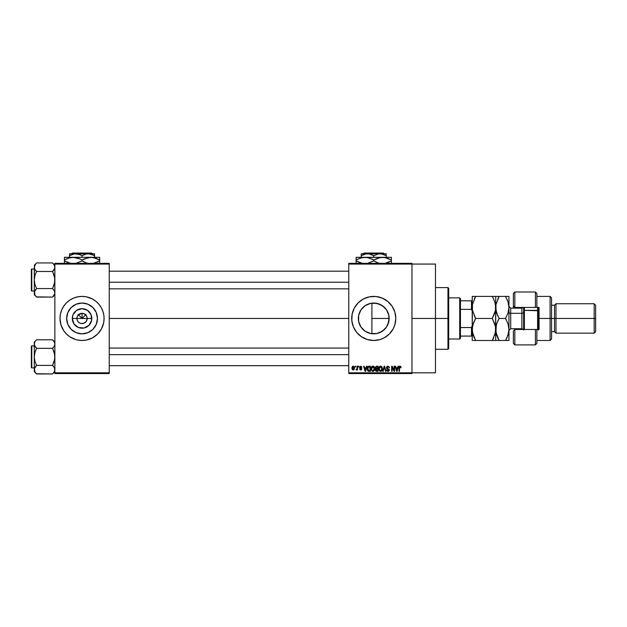 <?xml version="1.0" encoding="UTF-8"?>
<svg xmlns="http://www.w3.org/2000/svg" width="627" height="627" viewBox="0 0 627 627"><rect width="100%" height="100%" fill="white"/><g stroke="black" fill="none" stroke-linecap="round" stroke-linejoin="round"><path stroke-width="0.94" d="M77.293 320.413L76.909 318.445A5.141 5.141 0 0 0 82.051 323.587A5.141 5.141 0 0 0 87.192 318.445L91.808 318.445A9.758 9.758 0 0 1 82.051 328.203A9.758 9.758 0 0 1 72.293 318.445L87.192 318.445A5.141 5.141 0 0 1 82.051 323.587A5.141 5.141 0 0 1 76.909 318.445L77.293 316.478L78.414 314.809L82.051 313.304L82.051 318.445L86.024 314.472L82.051 318.445L78.069 314.472L82.051 318.445L82.051 313.304L83.054 313.398L85.687 314.809L86.8 316.478L87.192 318.445L86.322 321.306L86.8 320.413M81.048 323.493L79.19 322.725L77.772 321.306L79.19 322.725L81.048 323.493L84.018 323.195L82.051 323.587M97.451 318.445A15.401 15.401 0 0 1 82.051 333.846A15.401 15.401 0 0 1 66.65 318.445L67.818 312.552L71.157 307.551L76.157 304.22L82.051 303.045L87.945 304.22L92.937 307.551L96.276 312.552L97.451 318.445L96.276 324.339L92.937 329.332L87.945 332.671L82.051 333.846L76.157 332.671L71.157 329.332L67.818 324.339L66.65 318.445A15.401 15.401 0 0 1 82.051 303.045A15.401 15.401 0 0 1 97.451 318.445M60.004 318.469A22.039 22.039 0 0 0 75.624 339.528L77.748 340.061A22.039 22.039 0 0 0 86.338 340.069L92.443 337.882L97.632 334.034L101.488 328.838L103.667 322.748A22.039 22.039 0 0 0 104.09 318.469M75.679 339.544A22.039 22.039 0 0 0 77.732 340.061L82.051 340.485L86.346 340.061M86.361 340.061A22.039 22.039 0 0 0 88.423 339.544M88.478 339.528A22.039 22.039 0 0 0 103.667 322.748L104.09 318.445A22.039 22.039 0 0 1 82.051 340.485A22.039 22.039 0 0 1 60.004 318.445L60.952 324.841L63.719 330.688L66.462 334.034L69.801 336.77L75.648 339.536M387.878 324.574L389.155 318.445A15.401 15.401 0 0 1 373.755 333.846A15.401 15.401 0 0 1 358.354 318.445L358.644 321.432M384.469 329.504L379.915 332.553L384.57 329.41M374.484 333.83L376.733 333.556L370.745 333.548L365.196 331.252L360.948 327.004L358.644 321.447L358.644 315.444L360.948 309.887L365.196 305.639L370.745 303.343L376.756 303.343L382.305 305.639L386.553 309.887L388.858 315.444L388.858 321.447L386.553 327.004L382.305 331.252L376.756 333.548M376.788 333.54L377.603 333.352M367.25 332.404L367.845 332.671M367.892 332.686L368.449 332.906M361.379 327.615L365.212 331.26M359.381 323.979L359.874 325.123M380.15 339.536L384.139 337.882L389.336 334.034L393.192 328.838L394.845 324.841A22.039 22.039 0 0 0 395.794 318.445A22.039 22.039 0 0 1 373.755 340.485A22.039 22.039 0 0 1 351.708 318.445A22.039 22.039 0 0 0 367.328 339.528L373.747 340.485L380.15 339.536A22.039 22.039 0 0 0 394.109 326.886M367.375 339.544A22.039 22.039 0 0 0 378.042 340.069M378.065 340.061A22.039 22.039 0 0 0 380.127 339.544M394.117 326.871A22.039 22.039 0 0 0 394.838 324.857M411.963 318.445L435.475 318.445L435.475 264.069L435.475 318.445L411.963 318.445M109.239 318.445L348.769 318.445L109.239 318.445M86.322 321.306L84.018 323.195M87.192 318.445L76.909 318.445A5.141 5.141 0 0 1 82.051 313.304A5.141 5.141 0 0 1 87.192 318.445A5.141 5.141 0 0 0 82.051 313.304A5.141 5.141 0 0 0 76.909 318.445L72.293 318.445L73.038 314.707L76.627 310.334L82.051 308.688L87.466 310.334L91.064 314.707L91.62 320.35L88.948 325.342L83.955 328.015L78.312 327.459L73.939 323.869L72.293 318.445A9.758 9.758 0 0 1 82.051 308.688A9.758 9.758 0 0 1 91.808 318.445L87.192 318.445M358.628 321.369L358.628 315.514M362.249 328.681L361.513 327.796M364.718 330.923L363.519 329.951M366.56 332.067L365.854 331.667M372.806 333.815L371.239 333.642M370.087 333.399L369.146 333.141M375.957 333.689L375.205 333.776M378.387 333.133L379.735 332.631M386.146 327.592L384.782 329.191M387.784 324.794L387.039 326.236M388.834 321.573L388.536 322.764M389.132 317.717L389.132 319.292M359.882 311.744L360.619 310.404L358.613 315.608L358.354 318.445A15.401 15.401 0 0 1 373.755 303.045A15.401 15.401 0 0 1 389.155 318.445L371.897 318.445L371.897 333.736L371.897 318.445L389.155 318.445L388.826 315.31M348.769 263.34L411.963 263.34L348.769 263.34L348.769 264.069L411.963 264.069L411.963 372.814L348.769 372.814L348.769 263.34M411.963 264.069L348.769 264.069L348.769 373.551L348.769 372.814L411.963 372.814L411.963 373.551L348.769 373.551L411.963 373.551L411.963 263.34L411.963 264.069L435.475 264.069M355.18 366.207L355.18 366.936L355.65 366.936L355.65 366.207L355.18 366.207L355.65 366.207L355.18 366.207L355.18 366.936L355.65 366.936L355.65 366.207L355.65 366.936L355.18 366.936L355.18 366.207M358.385 366.207L358.385 366.936L358.856 366.936L358.856 366.207L358.385 366.207L358.856 366.207L358.385 366.207L358.385 366.936L358.856 366.936L358.856 366.207L358.856 366.936L358.385 366.936L358.385 366.207M366.513 366.207L366.113 367.743L364.491 367.743L364.091 366.207L363.597 366.207L365.086 371.349L365.58 371.349L367.007 366.207L366.513 366.207L367.007 366.207L366.513 366.207L366.113 367.743L364.491 367.743L364.091 366.207L363.597 366.207L365.086 371.349L365.58 371.349L367.007 366.207L365.58 371.349L365.086 371.349L363.597 366.207L364.091 366.207M374.225 366.944L372.885 366.137L371.545 366.92L371.082 368.77L372.877 371.411C374.186 371.066 374.789 370.165 374.687 368.707L373.974 366.623L372.477 366.192L371.262 367.5L371.16 369.656L372.234 371.27L373.731 371.153L374.609 369.609L374.303 367.077M381.906 366.944L380.565 366.137L379.225 366.92L378.763 368.77L380.558 371.411C381.867 371.066 382.47 370.165 382.368 368.707L381.655 366.623L380.166 366.192L379.006 367.351L378.841 369.656L379.915 371.27L381.412 371.153L382.29 369.609L381.984 367.077M387.901 366.137L386.835 366.552L386.444 367.626L386.843 368.645L388.771 369.585L388.137 370.8L386.577 369.875L386.937 370.965L388.121 371.411L389.124 370.792L389.234 369.499L387.125 368.19L386.922 367.438L388.089 366.764L389.445 367.877L389.289 367.054L387.901 366.137L386.444 367.626L387.149 368.856L388.701 369.468L387.972 370.816L386.577 369.875L387.988 371.411L389.312 370.008L386.906 367.618L387.854 366.74L389.445 367.877L387.901 366.137M398.043 366.207L397.636 367.743L396.021 367.743L395.613 366.207L395.128 366.207L396.617 371.349L397.11 371.349L398.529 366.207L398.043 366.207L398.529 366.207L398.043 366.207L397.636 367.743L396.021 367.743L395.613 366.207L395.128 366.207L396.617 371.349L397.11 371.349L398.529 366.207L397.11 371.349L396.617 371.349L395.128 366.207L395.613 366.207M394.845 324.841L395.794 318.445L394.845 312.05L392.079 306.195L387.737 301.407L382.188 298.084L375.91 296.508L369.452 296.822L363.362 299.008L358.166 302.857L354.31 308.053L352.131 314.143L351.818 320.609L353.385 326.879L356.708 332.428L361.505 336.77L367.351 339.536M400.794 366.505L399.775 366.176L399.078 367.007L398.999 371.349L399.47 371.349L399.603 366.975L400.206 366.764L401.068 367.743L400.794 366.505L401.068 367.743L400.794 366.505L400.057 366.137L398.999 367.853L398.999 371.349L399.47 371.349L399.532 367.124L400.034 366.74L400.598 367.641M394.124 366.207L394.124 370.322L392.157 366.207L391.656 366.207L391.656 371.349L392.118 371.349L392.118 367.226L394.093 371.349L394.595 371.349L394.595 366.207L394.124 366.207L394.595 366.207L394.124 366.207L394.124 370.322L392.157 366.207L391.656 366.207L391.656 371.349L392.118 371.349L392.118 367.226L394.093 371.349L394.595 371.349L394.595 366.207L394.595 371.349L394.093 371.349M384.147 366.207L382.682 371.349L383.168 371.349L384.406 366.803L385.511 371.349L385.989 371.349L384.602 366.207L384.147 366.207L384.602 366.207L384.147 366.207L382.682 371.349L383.168 371.349L384.406 366.803L385.511 371.349L385.989 371.349L384.602 366.207L385.989 371.349L385.511 371.349L384.406 366.803L383.168 371.349L382.682 371.349L384.147 366.207M376.647 366.207L375.299 367.132L375.855 368.974L375.44 370.565L376.129 371.278L378.089 371.349L378.089 366.207L376.647 366.207L378.089 366.207L376.647 366.207L375.22 367.712L375.855 368.974L375.354 370.055L376.639 371.349L378.089 371.349L378.089 366.207L378.089 371.349L376.639 371.349M367.626 367.038L369.044 366.207L368.002 366.529L367.43 367.547L367.806 370.831L370.408 371.349L370.408 366.207L369.044 366.207C367.735 366.474 367.148 367.344 367.273 368.801L368.362 371.255L370.408 371.349L370.408 366.207L370.408 371.349M360.721 366.137L359.592 367.226L359.898 368.182L361.293 368.848L360.831 369.475L359.655 368.942L360.635 370.008L361.513 369.718L361.771 368.723L360.102 367.014L360.964 366.717L361.395 367.406L361.763 366.889L360.721 366.137L359.592 367.344L361.324 369.021L360.721 369.475L359.655 368.942L360.737 370.008L361.795 368.942L360.055 367.25L360.69 366.67L361.857 367.344L360.838 366.144M357.053 366.207L356.967 368.911L356.05 369.812L356.606 369.993L357.053 369.35L357.515 369.946L357.515 366.207L357.053 366.207L357.515 366.207L357.053 366.207L356.967 368.911L356.05 369.812L357.053 369.35L357.515 369.946L357.515 366.207L357.515 369.946L357.053 369.946M353.213 366.137L352.343 366.544L351.912 367.947L352.17 369.358L353.126 370.008L354.075 369.609L354.514 368.073L354.255 366.811L353.213 366.137L351.912 368.112L353.213 370.008L354.514 368.073L353.213 366.137M386.679 310.075L387.878 312.317M388.528 314.103L387.776 312.089M384.79 307.7L386.444 309.722M374.468 303.06L379.907 304.33L384.469 307.387M382.439 305.733L379.735 304.252M371.239 303.249L372.814 303.076M368.441 303.985L370.079 303.492M366.583 304.816L367.265 304.479M363.519 306.932L364.726 305.968M365.862 305.224L370.698 303.35M361.513 309.095L362.555 307.865M54.862 373.551L109.239 373.551L109.239 372.814L54.862 372.814L54.862 264.069L109.239 264.069L109.239 372.814L109.239 263.34L54.862 263.34L109.239 263.34L109.239 264.069L54.862 264.069L54.862 263.34L54.862 372.814L109.239 372.814L109.239 373.551L54.862 373.551L54.862 372.814L54.862 373.551M103.988 320.609L103.988 316.282L103.141 312.05L101.488 308.053L99.09 304.463L96.033 301.407L92.443 299.008L86.346 296.822L82.051 296.399L77.748 296.822L73.61 298.084L69.801 300.114L66.462 302.857L63.719 306.195L61.681 310.012L60.427 314.143L60.004 318.445A22.039 22.039 0 0 1 82.051 296.399A22.039 22.039 0 0 1 104.09 318.445A22.039 22.039 0 0 0 103.667 314.151M435.475 372.814L435.475 318.445L435.475 372.814L411.963 372.814M367.328 297.355A22.039 22.039 0 0 0 351.708 318.445A22.039 22.039 0 0 1 373.755 296.399A22.039 22.039 0 0 1 395.794 318.445A22.039 22.039 0 0 0 395.371 314.158M395.371 314.127A22.039 22.039 0 0 0 380.174 297.363M380.127 297.347A22.039 22.039 0 0 0 378.065 296.83M378.042 296.822A22.039 22.039 0 0 0 367.375 297.347M354.31 308.053L353.33 310.153M353.385 326.879L354.31 328.838M365.212 305.631L361.387 309.26M371.897 303.154L371.897 318.445L371.897 303.154L370.8 303.327M384.563 307.481L382.721 305.929M387.031 310.655L385.127 308.061M103.667 314.143A22.039 22.039 0 0 0 88.478 297.363M88.423 297.339A22.039 22.039 0 0 0 86.361 296.83M86.338 296.822A22.039 22.039 0 0 0 77.764 296.822M77.732 296.83A22.039 22.039 0 0 0 75.679 297.339M75.624 297.363A22.039 22.039 0 0 0 60.427 314.143M60.427 314.151A22.039 22.039 0 0 0 60.004 318.422L60.114 320.609M104.09 318.445L103.988 316.282M103.141 312.05L102.413 310.012M60.114 316.282L60.004 318.445M60.952 324.841L61.681 326.879M90.601 305.639L87.945 304.22M69.244 309.887L67.818 312.552M73.492 331.252L76.157 332.671M94.857 327.004L96.276 324.339M78.414 314.809L77.293 316.478M80.084 313.696L79.19 314.166M85.687 314.809L84.018 313.696M86.8 316.478L86.322 315.585M400.606 367.806L400.034 366.74L399.532 367.124L399.47 367.814L400.034 366.74L399.532 367.124L400.034 366.74L400.606 367.806M399.47 371.349L398.999 371.349L398.999 367.853M399.305 366.481L399.916 366.144M396.64 370.016L396.178 368.339L397.479 368.339L396.977 370.079M392.118 371.349L391.656 371.349L391.656 366.207L392.157 366.207M389.445 367.877L388.897 367.493M387.768 366.74L387 368.018M389.296 370.275L389.124 370.792M389.226 370.557L388.967 371.012M386.585 370.024L387.063 370.001M387.784 370.8L387.047 369.812L387.972 370.816L388.701 369.468L387.149 368.856L386.451 367.485M387.4 370.643L387.87 370.808M387.972 370.816L388.701 369.468L387.149 368.856L386.451 367.814M388.842 370.11L388.701 369.468L387.149 368.856M388.85 369.985L387.964 369.123L388.85 369.985M386.992 368.762L386.608 368.355M386.843 366.544L387.29 366.246M382.102 367.312L382.266 367.79M382.352 369.162L382.298 369.593M378.763 368.527L378.857 367.822M379.79 366.348L380.354 366.152M381.161 366.262L380.565 366.137M379.382 367.704L379.429 369.946L380.558 370.816L379.429 369.946L379.225 368.786L380.565 366.74L381.898 368.7L381.349 370.494L381.898 368.7L380.558 370.816L379.719 370.432M380.072 366.85L380.479 366.74M381.216 370.604L380.644 370.808M379.225 368.786L379.429 369.946L379.492 367.461M381.749 367.712L381.89 368.37M375.855 368.974L375.354 370.055L375.855 368.974L375.228 367.563M376.09 366.897L376.631 366.803L375.691 367.712L376.153 366.873L377.626 366.803L377.626 368.613L375.691 367.712L375.934 367.007M375.824 369.859L376.749 369.209L375.824 369.969L376.811 370.745L375.824 369.969L376.255 369.256L377.626 369.209L377.626 370.745L376.6 370.745M376.623 370.745L377.626 370.745L377.626 369.209L376.749 369.209M376.153 366.873L375.698 367.908L377.626 368.613L377.626 366.803L376.631 366.803M374.421 367.312L374.585 367.79M374.672 369.17L374.617 369.593M371.082 368.527L371.176 367.822M372.109 366.348L372.673 366.152M373.48 366.262L372.885 366.137M371.701 367.704L371.748 369.946L372.877 370.816L371.748 369.946L371.545 368.786L372.885 366.74L374.217 368.7L373.668 370.494L374.217 368.7L372.877 370.816L372.038 370.432M372.391 366.85L372.799 366.74M373.535 370.604L372.963 370.808M371.545 368.786L371.748 369.946L371.811 367.461M369.099 371.349L368.362 371.255L369.099 371.349M368.049 371.074L367.391 369.914M367.312 369.515L367.273 368.982M367.289 368.402L367.43 367.547M367.861 369.836L367.767 369.319M368.825 366.819L367.924 367.555L367.735 368.809L367.924 367.555L369.946 366.803L369.946 370.745L368.449 370.643L367.861 367.767M368.449 370.643L369.946 370.745L369.946 366.803L369.099 366.803M367.751 368.496L367.775 369.389M365.298 370.816L364.648 368.339L365.949 368.339L365.298 370.816L365.039 369.758L365.298 370.816L365.517 369.836L365.298 370.816L365.039 369.758L365.235 370.51M361.857 367.344L361.332 367.124M361.089 366.787L361.395 367.406L360.69 366.67L360.055 367.25L361.787 369.052M360.69 366.67L360.055 367.25L360.69 366.67M360.18 367.594L360.635 367.798M360.133 369.852L359.679 369.084M359.655 368.942L360.721 369.475L361.324 369.021L359.592 367.226M360.125 368.88L360.721 369.475L361.207 368.739M361.324 369.021L360.721 369.475L361.324 369.076M356.497 370.008L356.05 369.812L357.053 369.35L356.497 370.008L357.053 369.35L356.497 370.008L357.053 369.35L356.497 370.008L357.053 369.35L356.497 370.008L356.183 369.279L356.967 368.911L357.053 368.143M356.591 369.334L356.967 368.911M354.239 369.389L353.832 369.828M353.22 369.475L352.374 368.08L353.197 366.67L354.043 368.08L353.22 369.475L354.036 367.845L353.636 369.319M396.57 369.758L396.178 368.339L397.479 368.339L397.048 369.836M376.506 368.605L375.698 367.908M373.943 367.422L374.201 368.37M365.039 369.758L364.648 368.339L365.949 368.339L365.455 370.079M352.64 369.162L352.452 368.754M447.96 318.445L447.96 349.302L447.96 318.445L435.475 318.445L447.96 318.445L447.96 287.581L447.96 318.445L448.697 318.445L447.96 318.445M448.697 348.573L448.697 318.445L448.697 348.573L447.96 349.302L435.475 349.302M448.697 288.318L448.697 318.445L448.697 288.318L447.96 287.581L435.475 287.581M54.69 293.945L52.574 297.096L54.69 293.945L54.698 291.72L54.698 293.93M36.374 296.885L52.574 297.096L54.862 294.808L52.574 297.096L36.578 297.096L34.932 295.027L34.454 291.72L36.578 288.553L34.924 284.407L34.289 280.018L34.932 275.621L36.578 271.475L34.932 269.414L34.289 267.212L34.454 268.317L34.454 266.107L35.653 263.959L34.289 267.212L34.289 292.825L34.947 295.051M36.578 262.94L35.653 263.959L36.578 262.94L35.653 263.959L36.578 262.94L52.574 262.94L36.578 262.94L34.289 265.229L36.578 262.94M31.789 291.038A0.439 0.439 0 0 1 31.35 290.599L31.35 269.438A0.439 0.439 0 0 1 31.789 268.999L34.289 268.999L31.789 268.999L31.789 291.038L34.289 291.038L31.789 291.038L31.789 268.999A0.439 0.439 0 0 0 31.35 269.438L31.35 290.599A0.439 0.439 0 0 0 31.789 291.038M52.778 263.144L54.22 265.002L54.862 267.212L54.69 266.091L54.698 268.325L52.574 271.475L53.499 270.464L52.574 271.475L36.578 271.475L52.574 271.475L54.228 275.629L54.862 280.018L54.22 284.415L52.574 288.553L36.578 288.553L52.574 288.553L54.22 290.614L54.862 292.825L54.69 291.704M36.578 288.553L34.454 291.712L36.578 288.553L34.924 284.407L34.289 280.018L34.289 294.808L34.932 290.614L34.461 291.704M52.574 297.096L53.499 296.077L52.574 297.096M34.454 268.317L34.289 280.018L34.932 275.621L36.578 271.475L34.924 269.398M34.289 292.762L34.289 294.808L35.668 296.093M35.653 296.077L34.932 295.019M35.598 270.386L36.578 271.475M35.653 289.572L34.932 290.614M52.574 271.475L53.499 270.456L52.574 271.475L54.698 277.792L54.698 282.252L52.574 288.553L54.22 290.614M54.862 267.274L54.69 268.332M54.862 265.229L52.574 262.94L54.204 264.986M54.862 267.212L54.698 266.099M53.499 270.464L54.22 269.414M53.554 289.643L52.574 288.553M109.239 282.228L348.769 282.228L109.239 282.228M348.769 354.663L109.239 354.663L348.769 354.663M459.716 297.872L460.453 298.609L460.453 300.811L460.453 298.609L459.716 297.872L448.697 297.872L459.716 297.872L459.716 339.019L448.697 339.019L459.716 339.019L459.716 297.872M460.453 338.282L459.716 339.019L460.453 338.282L460.453 336.08L460.453 338.282M460.453 309.354L460.453 327.537L460.453 300.811L460.453 309.354L471.473 309.354L472.209 311.094L471.473 309.354L471.473 300.811L460.453 300.811L471.473 300.811L471.473 309.354L460.453 309.354M460.453 336.08L460.453 327.537L460.453 336.08L472.209 336.08L471.473 336.08L471.473 327.537L460.453 327.537L471.473 327.537L471.473 336.08L460.453 336.08M472.209 300.811L471.473 300.811L472.209 300.811M472.209 325.789L471.473 327.537L472.209 325.789M31.35 269.641L31.35 270.464M31.35 289.572L31.35 290.395M34.932 295.027L34.461 293.945M54.69 370.8L53.499 372.932L54.69 370.8L54.698 368.574L54.698 370.784M36.374 373.739L52.574 373.951L54.862 371.662L52.574 373.951L53.499 372.932L52.574 373.951L36.578 373.951L34.932 371.889L34.454 368.574L36.578 365.408L34.924 361.262L34.289 356.873L34.932 352.476L36.578 348.338L34.932 346.269L34.289 344.066L34.454 345.179L34.924 346.261L34.289 344.066L34.932 341.864L34.289 344.066L34.289 369.679L34.947 371.905M52.778 340.006L54.22 341.864L54.862 344.066L54.228 346.261L52.574 348.338L54.228 352.484L54.862 356.873L54.22 361.27L52.574 365.408L36.578 365.408L34.924 361.262L34.289 356.873L34.932 352.476L36.578 348.338L52.574 348.338L53.499 347.319L52.574 348.338L36.578 348.338L34.454 345.179L34.289 342.083L36.578 339.795L52.574 339.795L36.578 339.795L34.289 342.083L34.289 371.662L34.454 368.566L35.653 366.427L34.461 368.558M31.789 367.892A0.439 0.439 0 0 1 31.35 367.453L31.35 346.292A0.439 0.439 0 0 1 31.789 345.853L34.289 345.853L31.789 345.853L31.789 367.892L34.289 367.892L31.789 367.892L31.789 345.853A0.439 0.439 0 0 0 31.35 346.292L31.35 367.453A0.439 0.439 0 0 0 31.789 367.892M54.862 344.129L54.69 345.187M36.578 365.408L35.653 366.427L36.578 365.408L35.653 366.427L36.578 365.408L52.574 365.408L54.228 367.485L54.862 369.679L54.69 368.558M52.574 373.951L54.22 371.889L52.574 373.951M34.289 369.616L34.289 371.662L36.578 373.951L34.932 371.882M34.924 346.261L34.461 345.187M35.598 347.248L36.578 348.338M35.653 366.427L34.932 367.477M52.574 348.338L53.499 347.319L52.574 348.338L54.698 354.655L54.698 359.106L52.574 365.408L54.22 367.477M54.862 342.083L52.574 339.795L54.204 341.84M54.698 342.961L54.862 344.066M53.499 347.319L54.22 346.269M53.554 366.497L52.574 365.408M31.35 346.496L31.35 347.319M31.35 366.427L31.35 367.25M536.869 293.507L536.869 307.426L539.071 307.426L539.071 329.465L514.83 329.465L513.356 330.938L513.356 343.424L514.83 344.897L514.83 329.465L514.83 344.897L535.403 344.897L535.403 329.465L514.83 329.465L514.83 328.728L514.83 329.465L513.356 330.938L513.356 343.377M522.173 308.131L522.173 307.426L522.173 308.131M550.098 318.445L551.564 318.445L551.564 297.872L551.564 318.445L555.977 318.445L555.977 303.75L555.977 318.445L595.65 318.445L595.65 305.216L595.65 331.667L595.65 318.445L594.184 318.445L594.184 303.75L594.184 318.445L555.977 318.445L555.977 333.141L555.977 318.445L554.503 318.445L554.503 305.216L554.503 318.445L551.564 318.445L551.564 339.019L551.564 318.445L550.098 318.445L550.098 296.399L550.098 318.445L539.071 318.445L550.098 318.445L550.098 340.485L550.098 318.445M513.356 293.585L513.356 305.952L514.83 307.426L514.83 308.155L514.83 291.994L514.83 307.426L535.403 307.426L535.403 291.994L535.403 307.426L539.071 307.426L539.071 329.465L536.869 329.465L536.869 343.384M513.356 306.195L513.356 308.155L513.356 305.952L514.83 307.426L536.869 307.426L536.869 293.46L535.403 291.994L514.83 291.994L513.356 293.46L513.356 305.952M522.173 328.76L522.173 329.465L522.173 328.76M595.65 331.667L594.184 333.141L594.184 318.445L594.184 333.141L555.977 333.141L554.503 331.667L554.503 318.445L554.503 331.667L551.564 331.667M536.869 343.424L536.869 329.465L535.403 329.465L535.403 344.897L536.869 343.424M523.647 307.426L523.647 310.733L524.376 310.365L524.376 307.426L524.376 310.365L538.342 310.733L538.342 307.426L538.342 330.045M537.605 307.426L537.605 310.365L537.605 307.426M521.883 328.681L521.883 308.155L510.715 308.155L510.715 313.304A1.763 0.878 0 0 1 508.952 312.418A1.763 0.878 180 0 0 510.715 313.304L510.715 328.681M510.715 308.21L510.715 328.728L521.883 328.728L521.883 313.304A1.763 0.878 180 0 0 523.647 312.418A1.763 0.878 0 0 1 521.883 313.304L510.715 313.304L521.883 313.304L521.883 308.21M473.166 340.485L492.313 340.485L495.471 332.341L495.722 307.426L495.479 304.573L495.471 310.302L492.313 318.445L495.471 326.573L495.479 332.318L492.313 340.485L475.619 340.485L473.166 335.163L472.209 329.465L472.46 304.542L475.619 296.399L474.247 299.024L475.619 296.399L472.209 296.399L472.209 329.465L473.158 323.806L475.619 318.445L472.46 310.294L472.46 304.542L475.619 296.399L492.313 296.399L472.209 296.399L472.452 310.287L475.619 318.445L492.313 318.445L494.766 313.108L492.313 318.445L475.619 318.445L472.829 324.904M494.922 302.23L495.722 307.426L495.471 310.302L492.313 318.445L495.181 325.209M493.316 298.264L492.313 296.399L495.471 296.399L492.313 296.399L494.774 301.759L495.722 307.426L495.722 296.399L492.313 296.399L494.774 301.767M493.684 337.859L492.313 340.485L495.722 340.485L493.841 340.485M473.158 323.806L474.247 321.079L472.452 326.612L472.209 340.485L472.209 329.465L472.734 333.674M495.471 332.341L495.079 334.097M494.766 296.399L495.722 296.399L495.722 340.485L495.471 326.589L495.722 329.465L494.774 335.124M493.684 340.485L492.313 340.485L493.245 338.768M495.471 326.589L495.722 329.465L496.67 323.798L499.131 318.445L497.76 321.071L499.131 318.445L496.67 313.092L495.722 307.426L495.965 310.279L495.973 304.534L499.131 296.399L495.973 296.399L497.603 296.399M474.012 337.342L474.239 337.843M475.619 340.485L472.46 332.365M474.702 320.138L475.619 318.445L474.247 315.82M497.72 337.781L499.131 340.485L495.722 340.485L499.131 340.485L495.973 332.365L496.223 325.366M496.56 312.732L497.76 315.812L495.965 310.287L495.973 304.542L499.131 296.399L508.952 296.399L508.952 340.485L507.995 340.485L508.952 340.485L508.952 296.399L505.534 296.399L507.995 301.759L508.944 307.426L507.995 313.1L505.534 318.445L507.988 313.116L505.534 318.445L507.988 323.775L508.944 329.465L507.995 335.132L505.534 340.485L506.914 337.859L505.534 340.485L507.988 340.485L499.131 340.485L496.678 335.163L495.722 329.465M497.18 314.488L499.131 318.445L505.534 318.445L507.988 323.775L508.944 329.465M496.239 303.28L495.973 304.534M496.678 340.485L505.534 340.485L506.906 337.867M496.451 334.418L496.271 333.76M508.379 333.838L508.952 329.465L508.701 332.318L506.914 337.859M507.807 335.68L508.701 332.326M508.693 310.318L508.426 311.611M496.67 323.806L499.131 318.445L505.534 318.445L506.302 319.841M508.215 324.512L508.403 325.186M508.113 302.12L507.235 299.753M505.707 296.696L507.995 301.759L508.944 307.426M508.952 307.426L507.995 313.1L505.534 318.445M507.995 296.399L497.76 296.399M499.131 296.399L497.76 299.024M497.713 337.765L499.131 340.485M538.342 329.465L538.342 310.733L537.605 310.365L537.605 329.465L537.605 310.365L524.376 310.365L524.376 329.465L524.376 310.365L523.647 310.733L523.647 330.045M523.647 310.733L523.647 329.465M364.224 253.049L383.277 253.049L364.224 253.049L363.488 253.786L364.224 253.049M384.014 253.786L383.277 253.049L384.014 253.786M361.904 255.361L361.262 255.714L361.262 254.938L361.262 257.313L361.262 255.714L365.862 253.927L369.123 253.927L373.747 255.714L378.355 253.927L386.24 253.786L361.262 253.786L361.262 255.714L365.862 253.927L369.123 253.927L373.755 255.714L378.355 253.927L381.616 253.927L386.24 255.714L384.037 254.633L386.24 255.714L386.24 257.313L386.24 253.927M373.755 255.714L373.755 257.313L373.755 255.714L372.266 254.938M356.12 258.943L356.12 260.903L356.12 260.04L358.213 258.943L356.112 260.04L356.12 257.313L356.12 260.04L360.376 258.081L364.938 257.313L356.12 257.313L391.381 257.313M386.24 257.313L382.564 257.313M389.281 262L384.884 263.426L391.381 260.903L391.389 262.87L391.389 260.04L387.11 258.073L391.389 260.04L391.389 262M373.755 260.04L373.755 260.903L373.755 260.04L371.654 258.943L373.755 260.04L378.01 258.081L382.572 257.313L387.094 258.073L391.381 260.04L391.389 257.313L391.381 258.943M391.389 257.313L380.268 257.509L384.853 257.509L391.389 260.04L391.389 258.073M373.755 260.903L378.026 262.87L373.755 260.903L367.25 263.426L373.755 260.903L378.026 262.87L375.134 261.655M379.006 263.16L379.766 263.34L378.998 263.152M368.496 257.783L373.747 260.04L380.252 257.517L384.853 257.509M382.572 257.313L362.633 257.509L367.218 257.509L372.367 259.296M356.112 260.903L362.649 263.434L356.12 260.903L360.392 262.87L356.12 260.903L356.12 263.434M380.283 263.434L378.042 262.87L380.283 263.434M391.389 263.434L391.389 262.87L391.389 263.434M358.213 258.943L362.618 257.517L367.218 257.509M368.504 257.791L364.938 257.313M356.12 260.903L356.12 262M356.112 263.434L356.12 262.87M391.381 262.87L391.381 263.434M361.262 253.927L379.993 253.786L383.207 254.327L386.24 255.714L386.24 254.938M72.528 253.049L91.573 253.049L72.528 253.049L71.791 253.786L72.528 253.049M92.31 253.786L91.573 253.049L92.31 253.786M93.055 254.938L94.544 255.714L92.334 254.633L94.544 255.714L94.544 257.313L94.536 254.938M82.051 255.714L85.068 254.327L88.297 253.786L69.558 253.786L69.558 255.714L74.158 253.927L79.01 254.327L82.051 255.714L80.562 254.938L82.051 255.714L82.051 257.313L82.051 255.714L86.651 253.927L89.912 253.927L94.536 255.714L94.544 253.786L88.297 253.786L93.047 254.938M70.2 255.361L69.558 255.714L69.558 254.938L69.558 257.313L69.558 255.714L74.158 253.927L77.419 253.927L80.562 254.938M94.544 257.313L64.416 257.313L99.685 257.313L88.564 257.509L93.149 257.509L99.685 260.04L97.585 258.943L99.685 260.04L99.685 260.903L93.18 263.426L99.685 260.903L99.685 258.073M97.577 262L99.685 260.903L99.685 262M84.324 258.865L90.868 257.313L95.39 258.073L99.685 260.04L99.685 258.943M66.689 258.865L70.914 257.517L75.53 257.509L79.942 258.943L82.051 260.04L82.051 260.903L82.051 260.04L79.95 258.943L82.051 260.04L88.548 257.517L93.149 257.509M82.051 260.903L86.322 262.87L82.051 260.903L75.546 263.426L82.051 260.903L86.322 262.87L83.43 261.655M87.302 263.16L88.07 263.34L87.294 263.152M80.671 259.296L77.772 258.073L79.942 258.943L73.234 257.313L75.514 257.509M64.416 258.943L64.416 260.903L64.416 257.313L64.416 260.04L68.672 258.081L73.234 257.313M64.416 262L64.416 260.903L70.953 263.434L64.416 260.903L68.688 262.87L64.416 260.903L64.416 262.87M88.587 263.434L86.338 262.87L88.587 263.434M99.685 263.434L99.685 262.87M82.051 260.04L84.3 258.873M64.416 260.04L66.517 258.943L64.416 260.04M69.558 253.927L94.536 253.786M109.239 271.201L348.769 271.201M109.239 288.835L348.769 288.835M348.769 365.69L109.239 365.69M348.769 348.056L109.239 348.056M536.869 296.399L550.098 296.399L551.564 297.872M595.65 305.216L594.184 303.75L555.977 303.75L554.503 305.216L551.564 305.216M536.869 340.485L550.098 340.485L551.564 339.019M510.707 328.728L508.952 330.492M521.883 328.728L523.31 329.465M521.883 308.155L523.31 307.426M510.707 308.155L508.952 306.391"/></g></svg>
